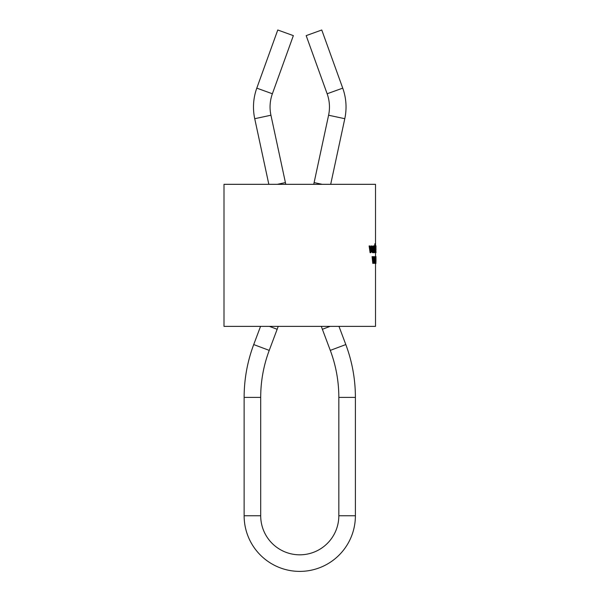 <?xml version="1.0" encoding="UTF-8"?>
<svg xmlns="http://www.w3.org/2000/svg" width="600" height="600" viewBox="0 0 600 600"><rect width="100%" height="100%" fill="white"/><g stroke="black" fill="none" stroke-linecap="round" stroke-linejoin="round"><path stroke-width="0.9" d="M268.83 184.328L254.73 118.703A55.635 55.635 0 0 1 256.793 88.14L277.763 30L293.355 35.625L272.377 93.765L256.793 88.14M285.757 184.328A59.738 59.738 0 0 0 285.413 182.587L270.938 115.222A39.06 39.06 0 0 1 272.377 93.765M321.315 326.37A150.33 150.33 0 0 0 322.373 329.28L330.293 350.385A133.755 133.755 0 0 1 338.827 397.388L338.827 515.76A39.06 39.06 0 0 1 299.76 554.82A39.06 39.06 0 0 1 260.7 515.76L260.7 397.388A133.755 133.755 0 0 1 269.235 350.385L277.155 329.28A150.33 150.33 0 0 0 278.212 326.37M338.978 326.37L345.81 344.565A150.33 150.33 0 0 1 355.395 397.388L355.395 515.76A55.635 55.635 0 0 1 299.76 571.395A55.635 55.635 0 0 1 244.132 515.76L244.132 397.388A150.33 150.33 0 0 1 253.718 344.565L260.55 326.37M327.142 93.765L342.735 88.14L321.765 30L306.173 35.625L327.142 93.765A39.06 39.06 0 0 1 328.59 115.222L314.115 182.587A59.738 59.738 0 0 0 313.77 184.328M342.735 88.14A55.635 55.635 0 0 1 344.79 118.703L330.69 184.328M375.195 257.415L375.195 259.68L375.668 259.68L375.668 257.415L375.188 257.415M375.195 260.452L375.195 262.612L375.668 262.612L375.668 260.452L375.188 260.452M374.4 257.587L373.935 257.587L374.895 256.642L374.19 260.1L373.725 260.1L373.935 262.493L374.415 263.385L375.743 263.385L375.743 256.642L375.36 257.415M372.998 258.487L372.803 256.642L372.067 256.642L372.788 263.385L373.493 263.385L374.108 256.642L373.733 258.487L372.998 258.487L373.425 256.642L373.882 256.642M375.697 245.835L375.09 246.218L375.562 246.218L375.645 250.875L375.562 246.218M375.525 250.657L375.173 250.875L375.645 250.875M374.962 244.5L375.428 244.5L375.428 243.75L374.888 243.683L374.587 246.292M373.95 246.72L373.95 248.985M373.95 249.757L373.95 251.917M372.975 252.69L372.218 251.798L371.895 249.405L372.218 246.892L372.99 245.947L371.767 246.892L371.445 249.405L371.767 251.798L372.517 252.69L374.587 252.69L374.587 245.947L373.8 245.947L373.8 246.72L374.415 246.72L374.415 248.985L373.882 248.985L373.882 249.757L374.415 249.757L374.415 251.917L373.837 251.917L373.837 252.69M370.185 247.792L369.923 245.947L369.105 245.947L370.095 252.69L370.882 252.69L371.767 245.947L371.22 247.792L370.185 247.792L370.778 247.792L371.002 245.947L371.445 245.947M375.517 263.498L375.517 326.37L224.002 326.37L224.002 184.328L375.517 184.328L375.517 245.835L375.517 184.328M375.84 263.22L375.368 263.22L375.923 263.498L375.938 256.53L375.923 263.498M375.938 256.53L375.465 256.53L375.84 256.92M375.517 256.53L375.517 250.875L375.517 256.53M375.968 256.642L375.99 257.415M375.368 257.76L375.84 257.76M375.51 258.015L375.983 258.015M375.517 259.935L375.99 259.935M375.51 261.968L375.983 261.968M375.368 262.312L375.84 262.312M375.405 259.68L375.405 260.452M375.382 262.612L375.382 263.385M374.895 256.642L375.36 256.642M374.19 260.1L374.88 263.385M374.4 262.493L373.935 262.493M375.188 263.385L375.188 256.642M374.895 257.415L374.377 260.077L374.888 262.612L375.053 257.415M374.587 262.178L374.587 257.88M372.517 256.642L373.245 263.385M373.41 262.05L373.665 259.252L373.072 259.252L373.41 262.05L372.952 262.05M373.072 259.252L373.14 259.95M375.923 248.985L375.99 249.757M375.48 250.875L375.952 250.875L375.923 251.917M375.517 251.917L375.99 251.917L375.99 252.69L375.517 252.69M375.983 245.947L375.99 246.645M375.517 249.608L375.99 249.608L375.952 250.192L375.923 246.697M375.495 245.835L375.968 245.835M375.915 246.697L375.99 249.608M375.405 249.045L375.877 249.045M375.983 246.75L375.915 248.362L375.983 246.75L375.502 246.75M375.51 247.305L375.983 247.305M375.487 248.212L375.96 248.212M375.51 247.92L375.983 247.92M375.03 247.26L375.502 247.26M375.06 248.055L375.532 248.055M375.173 248.678L375.645 248.678M375.248 249.09L375.72 249.09M375.263 249.54L375.735 249.54M375.24 250.013L375.712 250.013M375.06 249.84L375.525 249.84M375.33 246.99L375.803 246.99M374.288 250.763L374.91 250.763L375.135 246.75L375.45 250.763L375.428 244.5M374.685 247.147L375.157 247.147M374.865 250.763L375.33 250.763M374.647 245.22L375.12 245.22L374.752 250.763M375.36 243.683L375.12 245.22M373.485 248.985L373.882 248.985M373.485 249.757L373.882 249.757M372.99 245.947L373.8 245.947M372.218 251.798L371.767 251.798M371.895 249.405L371.445 249.405M372.218 246.892L371.767 246.892M373.485 252.69L373.485 245.947M372.99 246.72L372.188 249.382L372.983 251.917L373.26 246.72M372.803 251.858L372.803 246.788M369.54 245.947L370.538 252.69M370.763 251.355L371.123 248.558L370.29 248.558L370.763 251.355L370.32 251.355M370.29 248.558L370.68 248.558L370.493 250.02M285.413 182.587L277.305 184.328M277.155 329.28L269.4 326.37M322.373 329.28L330.127 326.37M314.115 182.587L322.215 184.328M270.938 115.222L254.73 118.703M269.235 350.385L253.718 344.565M260.7 515.76L244.132 515.76M260.7 397.388L244.132 397.388M338.827 397.388L355.395 397.388M338.827 515.76L355.395 515.76M330.293 350.385L345.81 344.565M328.59 115.222L344.79 118.703M375.99 261.397L375.99 258.405"/></g></svg>
